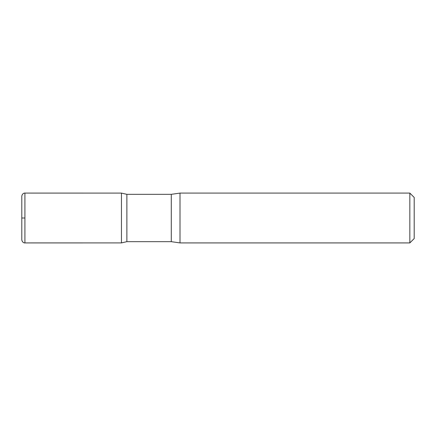 <?xml version="1.0" encoding="UTF-8"?>
<svg xmlns="http://www.w3.org/2000/svg" width="436" height="436" viewBox="0 0 436 436"><rect width="100%" height="100%" fill="white"/><g stroke="black" fill="none" stroke-linecap="round" stroke-linejoin="round"><path stroke-width="0.65" d="M409.84 193.088L409.84 242.912L414.2 238.552L414.2 197.448L409.84 193.088L180.008 193.088L171.288 194.331L126.871 194.331L121.459 193.094L121.459 242.907L121.459 193.094L24.912 193.088C24.901 192.946 22.28 193.055 21.8 196.2L21.8 239.8C22.28 242.945 24.901 243.054 24.912 242.912L24.912 193.088M409.84 242.912L180.008 242.912L171.288 241.669L126.871 241.669L126.871 194.331M180.008 242.912L180.008 193.088M24.912 218L21.8 218L24.912 218M171.288 241.669L171.288 194.331M126.871 241.669L121.459 242.907L24.912 242.912"/></g></svg>
